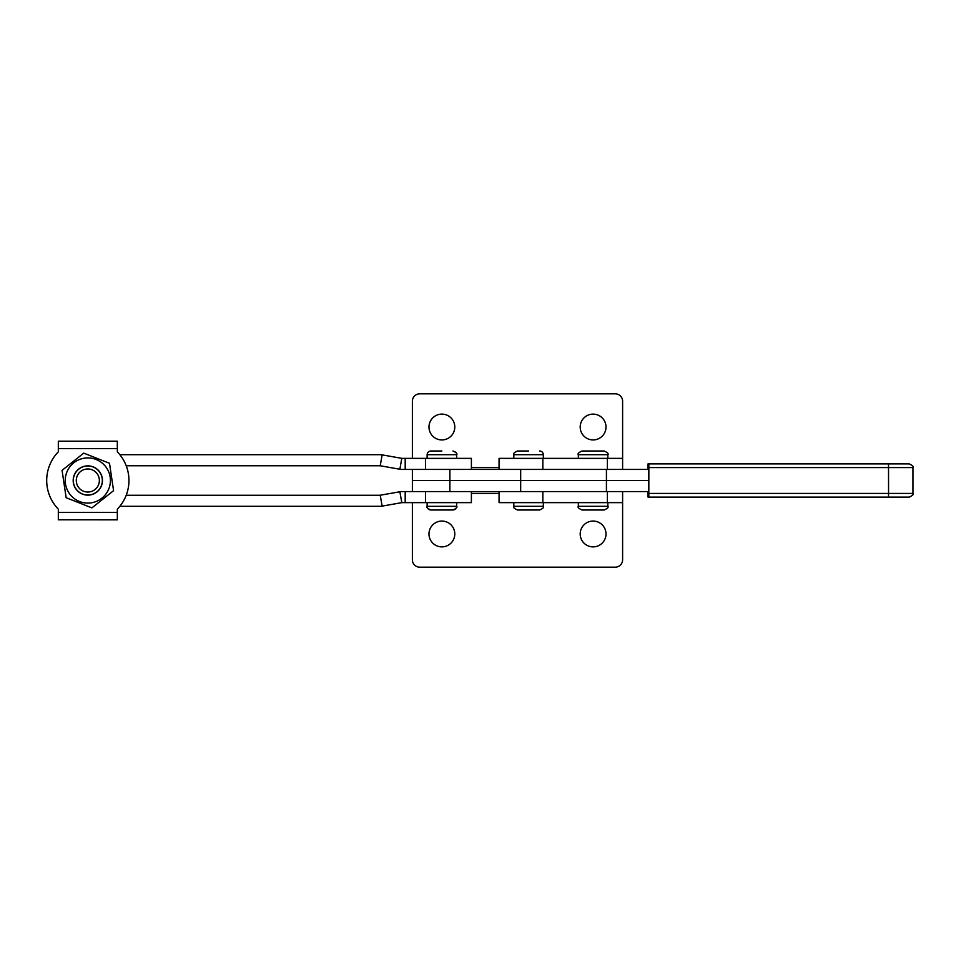 <?xml version="1.0" encoding="UTF-8"?>
<svg xmlns="http://www.w3.org/2000/svg" width="961" height="961" viewBox="0 0 961 961"><rect width="100%" height="100%" fill="white"/><g stroke="black" fill="none" stroke-linecap="round" stroke-linejoin="round"><path stroke-width="1.44" d="M593.105 414.119A12.913 12.913 0 0 0 580.192 427.02A12.913 12.913 0 0 0 593.105 439.934A12.913 12.913 0 0 0 606.007 427.02A12.913 12.913 0 0 0 593.105 414.119M441.88 414.119A12.913 12.913 0 0 0 428.978 427.02A12.913 12.913 0 0 0 441.88 439.934A12.913 12.913 0 0 0 454.793 427.02A12.913 12.913 0 0 0 441.88 414.119M622.608 469.436L622.608 401.205A7.376 7.376 0 0 0 615.232 393.83L419.753 393.83A7.376 7.376 0 0 0 412.377 401.205L412.377 458.373M593.105 546.881A12.913 12.913 0 0 1 580.192 533.98A12.913 12.913 0 0 1 593.105 521.066A12.913 12.913 0 0 1 606.007 533.98A12.913 12.913 0 0 1 593.105 546.881M441.88 546.881A12.913 12.913 0 0 1 428.978 533.98A12.913 12.913 0 0 1 441.88 521.066A12.913 12.913 0 0 1 454.793 533.98A12.913 12.913 0 0 1 441.88 546.881M499.059 491.564L499.059 502.627L622.608 502.627L622.608 559.795A7.376 7.376 0 0 1 615.232 567.17L419.753 567.17A7.376 7.376 0 0 1 412.377 559.795L412.377 502.627M622.608 458.373L499.059 458.373L499.059 469.436M648.026 497.101L909.262 497.101L648.026 497.101L647.978 491.564M647.978 469.436L648.026 463.899L909.262 463.899C912.662 465.46 913.887 466.698 912.95 467.587L648.855 467.587L648.807 463.899M648.807 497.101L648.855 467.587M449.892 491.564L648.783 491.564L648.783 469.436L412.377 469.436L412.377 480.5L449.892 480.5L412.377 480.5L412.377 491.564L449.892 491.564L449.892 469.436M902.835 463.899L778.975 463.899M606.427 491.564L606.427 480.5L648.783 480.5L449.892 480.5L520.67 480.5L520.67 469.436M606.427 469.436L606.427 480.5L520.67 480.5L520.67 491.564M441.88 450.997L430.816 450.997C428.582 451.214 427.357 452.439 427.128 454.685C427.357 452.439 428.582 451.214 430.816 450.997M427.128 502.627L427.128 506.327L456.643 506.315C456.415 508.561 455.19 509.786 452.955 510.003L430.816 510.003L452.955 510.003C456.343 508.441 457.58 507.216 456.643 506.315L456.643 502.627M117.326 512.405L117.326 519.757L58.321 519.757L58.321 512.405L117.326 512.405L117.326 509.15A41.119 41.119 0 0 0 117.326 451.85A41.119 41.119 0 0 1 119.837 454.685L379.907 454.685A12.913 12.913 0 0 1 382.142 454.877L401.794 458.349A1.85 1.85 0 0 0 402.106 458.373L425.579 458.373L425.579 469.436L471.395 469.436L471.395 458.373L425.579 458.373M117.326 509.15A41.119 41.119 0 0 0 119.837 506.315L379.907 506.315A12.913 12.913 0 0 0 382.142 506.123L380.22 495.227A1.85 1.85 0 0 1 379.907 495.251L126.203 495.251A41.119 41.119 0 0 0 126.203 465.749L379.907 465.749A1.85 1.85 0 0 1 380.22 465.773L399.872 469.244A12.913 12.913 0 0 0 402.106 469.436L425.579 469.436M425.579 502.627L471.395 502.627L471.395 491.564L425.579 491.564L425.579 502.627L402.106 502.627A1.85 1.85 0 0 0 401.794 502.651L382.142 506.123M425.579 491.564L402.106 491.564A12.913 12.913 0 0 0 399.872 491.756L380.22 495.227M528.562 450.997L517.499 450.997C514.111 452.559 512.874 453.784 513.811 454.685L543.325 454.685C543.097 452.439 541.872 451.214 539.638 450.997M539.638 510.003L517.499 510.003C514.111 508.441 512.874 507.216 513.811 506.315L543.325 506.315C544.262 507.216 543.025 508.441 539.638 510.003M593.105 450.997L604.169 450.997C607.556 452.559 608.793 453.784 607.857 454.685L578.342 454.685C577.405 453.784 578.642 452.559 582.03 450.997L593.105 450.997M604.169 510.003L582.03 510.003C578.642 508.441 577.405 507.216 578.342 506.315L607.857 506.315C608.793 507.216 607.556 508.441 604.169 510.003M84.496 458.157A22.596 22.596 0 0 0 65.48 483.827A22.596 22.596 0 0 0 91.163 502.843A22.596 22.596 0 0 0 110.167 477.173A22.596 22.596 0 0 0 84.496 458.157M83.739 453.124L62.069 470.349L66.153 497.726L91.908 507.876L113.578 490.651L109.494 463.274L83.739 453.124M58.321 451.85A41.119 41.119 0 0 0 58.321 509.15A41.119 41.119 0 0 1 58.321 451.85L58.333 441.171M117.326 441.195L58.321 441.195L117.326 441.195L117.326 451.85M58.321 512.405L58.321 509.15M117.314 519.829L58.321 519.805M99.331 481.365A11.544 11.544 0 0 1 86.958 492.008A11.544 11.544 0 0 1 76.315 479.635A11.544 11.544 0 0 1 88.688 468.992A11.544 11.544 0 0 1 99.331 481.365M73.348 479.419A14.523 14.523 0 0 0 86.742 494.975A14.523 14.523 0 0 0 102.298 481.581A14.523 14.523 0 0 0 88.905 466.025A14.523 14.523 0 0 0 73.348 479.419M102.419 481.593A14.643 14.643 0 0 1 86.73 495.095A14.643 14.643 0 0 1 73.228 479.407A14.643 14.643 0 0 1 88.917 465.905A14.643 14.643 0 0 1 102.419 481.593M499.059 467.587L471.395 467.587M471.395 493.413L499.059 493.413M607.388 469.436L607.388 458.373M542.857 469.436L542.857 458.373M648.855 493.413L888.565 493.413L888.517 463.899M888.517 497.101L888.565 493.413L912.95 493.413L912.95 467.587M456.643 458.373L456.643 454.685L427.128 454.685L427.128 458.373M405.194 491.564L405.194 502.627M401.794 502.651L399.872 491.756M401.794 458.349L399.872 469.244M382.142 454.877L380.22 465.773M405.194 458.373L405.194 469.436M542.857 491.564L542.857 502.627M607.388 491.564L607.388 502.627M117.326 448.595L58.321 448.595M912.95 493.413C913.887 494.302 912.662 495.54 909.262 497.101M456.643 454.685C457.592 453.808 456.367 452.583 452.955 450.997C458.289 453.015 455.814 453.604 456.643 454.685M427.128 506.315C426.191 507.216 427.429 508.441 430.816 510.003C428.582 509.786 427.357 508.561 427.128 506.315M543.325 506.315L543.325 502.627M543.325 458.373L543.325 454.685M513.811 458.373L513.811 454.685M513.811 506.315L513.811 502.627M607.857 506.315L607.857 502.627M607.857 458.373L607.857 454.685M578.342 458.373L578.342 454.685M578.342 506.315L578.342 502.627M622.608 491.564L622.608 502.627"/></g></svg>
